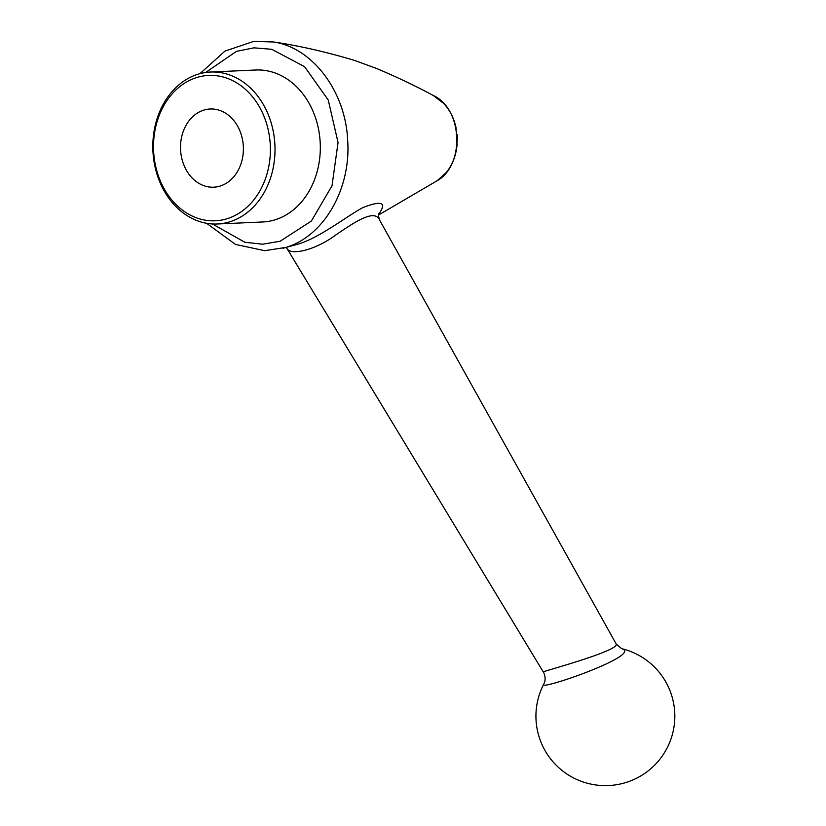 <?xml version="1.0" encoding="UTF-8"?>
<svg xmlns="http://www.w3.org/2000/svg" width="826" height="826" viewBox="0 0 826 826"><rect width="100%" height="100%" fill="white"/><g stroke="black" fill="none" stroke-linecap="round" stroke-linejoin="round"><path stroke-width="1.24" d="M268.295 130.198A72.75 58.409 87.4 0 1 197.197 218.095A72.75 58.409 87.4 0 1 170.352 96.002A72.75 58.409 87.4 0 1 268.295 130.198M272.828 129.29A76.064 61.062 87.4 0 1 217.3 223.991A76.064 61.062 87.4 0 1 152.913 150.724A76.064 61.062 87.4 0 1 210.527 72.027A76.064 61.062 87.4 0 1 272.828 129.29M181.637 157.725A39.142 31.419 87.4 0 1 210.207 109.001A39.142 31.419 87.4 0 1 243.34 146.698A39.142 31.419 87.4 0 1 213.686 187.192A39.142 31.419 87.4 0 1 181.637 157.725M457.077 134.504L457.614 134.793L456.406 149.898M455.477 125.284L455.281 124.55M437.119 180.76L437.119 180.749C465.121 165.138 462.643 108.619 433.33 95.527L443.779 103.529C449.778 110.013 453.835 117.932 455.962 127.307L457.057 145.159C455.983 155.794 452.39 164.921 446.267 172.551L437.119 180.749L378.587 214.987M212.427 223.97L244.826 242.235L262.534 244.217L280.159 241.233L311.361 221.038L332.021 185.788L338.051 142.516L328.252 100.008L304.567 66.679L271.775 49.302L254.005 47.836L236.381 51.388L205.674 72.481M199.954 73.659L224.92 51.129L253.685 41.393L273.747 41.992C312.724 47.867 345.557 91.521 347.663 140.224C351.184 188.772 324.029 236.164 286.002 247.387L264.723 250.681L235.493 244.434L206.624 223.309M282.977 248.275L298.506 244C320.457 237.238 346.693 216.247 362.955 207.543C381.798 200.253 387.064 202.442 378.762 214.12M543.766 684.135L543.766 684.135A69.446 69.446 0 0 0 626.407 782.367A69.446 69.446 0 0 0 621.617 648.658L621.617 648.658C644.115 654.729 535.351 692.157 543.766 684.135L544.54 682.266C544.602 682.803 546.306 676.886 543.271 671.91C539.843 672.199 619.035 651.084 616.268 644.104L379.65 220.139C374.901 208.627 355.17 221.451 334.096 236.205C313.054 251.156 289.616 255.575 286.808 248.213L286.24 247.397M210.527 72.027L255.833 70.003A76.064 61.062 87.4 0 1 318.134 127.276A76.064 61.062 87.4 0 1 262.606 221.977L217.3 223.991M273.747 41.992C299.177 45.771 326.136 51.914 354.622 60.443L376.79 68.558C397.822 77.479 416.665 86.472 433.33 95.527M379.65 220.139C378.401 216.495 378.194 214.264 379.041 213.428M621.617 648.658L616.268 644.104M543.271 671.91L286.808 248.213"/></g></svg>
